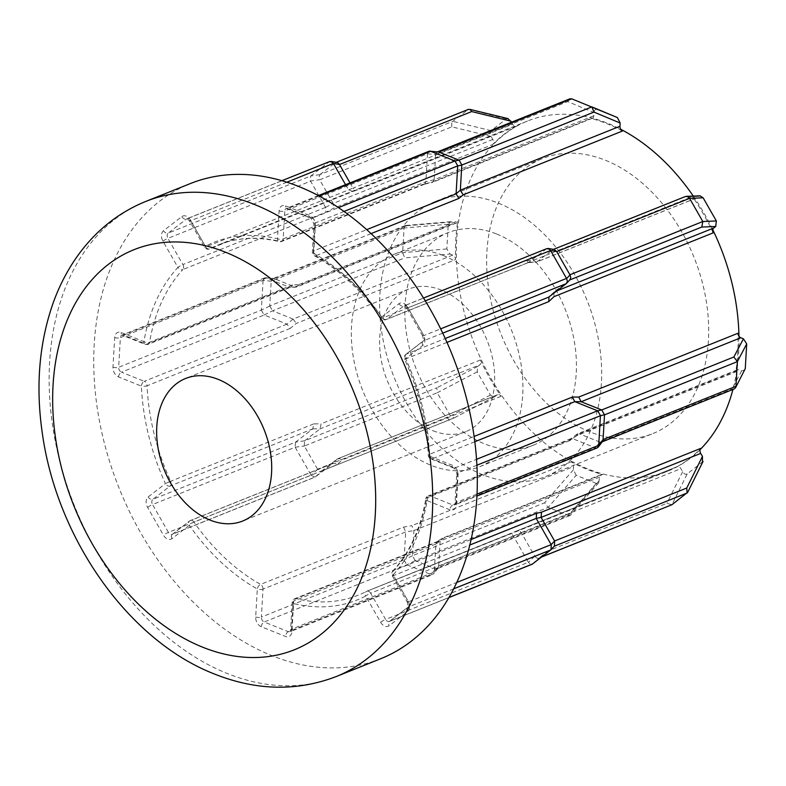 <?xml version="1.0" encoding="UTF-8"?>
<svg xmlns="http://www.w3.org/2000/svg" width="786" height="786" viewBox="0 0 786 786"><rect width="100%" height="100%" fill="white"/><g stroke="black" fill="none" stroke-linecap="round" stroke-linejoin="round"><path stroke-width="0.59" stroke-dasharray="3.93 2.95" d="M576.158 475.304L573.377 469.822L573.564 466.589A4.038 2.83 -111.8 0 0 571.098 461.834A188.581 132.176 -111.8 0 0 586.808 469.242A188.581 132.176 -111.8 0 0 602.646 474.489A4.038 2.83 -111.8 0 0 601.27 474.548A4.038 2.83 -111.8 0 0 599.747 477.092L598.677 482.8L596.299 483.38L576.158 475.304L548.166 507.402L568.307 515.478L435.424 568.73L415.283 560.654L548.166 507.402L544.639 502.775L412.473 555.741L413.927 530.56L411.835 525.657L403.631 527.072L260.569 584.411A188.581 132.176 68.2 0 1 193.975 522.071A4.038 0.914 145 0 0 189.279 525.323A192.629 135.015 -111.8 0 0 257.297 588.999L255.686 616.941A8.086 5.669 -111.8 0 0 261.306 626.776L285.475 636.463A8.086 5.669 -111.8 0 0 291.94 631.482L293.551 603.53A192.629 135.015 -111.8 0 0 365.677 596.053L380.65 622.276A8.086 5.669 -111.8 0 0 384.806 626.157A8.086 5.669 -111.8 0 0 389.198 625.695L407.492 611.596A8.086 5.669 -111.8 0 0 408.101 601.123L393.118 574.9A192.629 135.015 -111.8 0 0 427.093 500.643L449.897 509.79A8.086 5.669 -111.8 0 0 456.361 504.799L458.071 475.176A8.086 5.669 -111.8 0 0 452.451 465.351L429.657 456.204A192.629 135.015 -111.8 0 0 405.586 358.671L422.848 345.378A8.086 5.669 -111.8 0 0 423.448 334.905L407.57 307.11A8.086 5.669 -111.8 0 0 399.023 303.681L381.77 316.974A4.038 0.914 145 0 0 381.131 318.222A4.038 0.914 145 0 0 382.418 318.084A4.038 2.83 -111.8 0 0 384.226 319.607A4.038 2.83 -111.8 0 0 385.946 319.656A4.038 2.83 -111.8 0 0 386.427 319.381L403.68 306.078L546.378 248.907L528.654 262.465L525.49 260.755L533.203 260.392L692.466 196.569A4.038 2.83 -111.8 0 0 696.023 198.18A4.038 2.83 -111.8 0 0 696.504 197.905L699.992 195.822M181.841 216.602A4.038 2.83 -127.6 0 0 186.508 219.009L329.196 161.828L310.902 175.926L168.214 233.108L186.508 219.009A4.038 2.83 68.2 0 1 186.989 218.734A4.038 2.83 68.2 0 1 188.709 218.783A4.038 2.83 68.2 0 1 190.782 220.719L205.755 246.942A4.038 0.56 -29.7 0 1 204.537 247.187A4.038 0.56 -29.7 0 1 205.372 246.254L190.389 220.031A8.086 5.669 -111.8 0 0 181.841 216.602L163.547 230.701A8.086 5.669 -111.8 0 0 162.948 241.174L177.921 267.397A192.629 135.015 -111.8 0 0 143.946 341.655L121.152 332.517A8.086 5.669 -111.8 0 0 114.687 337.499L112.978 367.121A8.086 5.669 -111.8 0 0 118.588 376.956L141.382 386.093A192.629 135.015 -111.8 0 0 165.453 483.626L148.2 496.919A8.086 5.669 -111.8 0 0 147.591 507.392L163.478 535.197A8.086 5.669 -111.8 0 0 167.624 539.078A8.086 5.669 -111.8 0 0 172.016 538.626L189.279 525.323A4.038 2.83 52.4 0 1 189.485 521.049L172.232 534.352A4.038 2.83 68.2 0 1 170.513 534.303A4.038 2.83 68.2 0 1 168.44 532.368A4.038 0.56 150.3 0 0 163.478 535.197M319.99 174.561L335.239 162.82L468.122 109.568L452.874 121.319L319.99 174.561L319.106 176.771L319.696 179.798L451.862 126.841L491.093 136.43L490.15 132.795L491.093 130.663L506.341 118.912L508.002 118.607M319.912 174.63L310.824 175.995L310.008 178.127L310.529 181.026L319.627 179.67M491.093 130.663L452.874 121.319L451.685 123.392L451.862 126.841M703.048 461.441L687.2 473.948L671.912 504.73L666.921 503.305L534.755 556.262L521.256 532.633L519.32 530.638L517.63 530.599L366.846 591.229A4.038 2.83 -111.8 0 0 366.669 591.308A188.581 132.176 68.2 0 1 358.347 595.13A188.581 132.176 68.2 0 1 296.057 598.637L439.128 541.308L443.383 538.302L602.646 474.489M687.2 473.948C685.677 474.754 684.154 474.007 682.621 471.698L680.892 468.672A4.038 2.83 -111.8 0 0 678.819 466.727A4.038 2.83 -111.8 0 0 677.1 466.678L517.807 530.511L676.893 466.776A188.581 132.176 -111.8 0 0 700.778 448.374M534.755 556.262L528.389 562.383L530.53 564.142L532.505 564.034L538.597 558.227L541.583 557.038M554.277 546.231L538.941 558.04L536.976 558.148L534.834 556.39M497.037 394.955L337.39 458.926L497.518 394.68A4.038 2.83 -111.8 0 0 497.037 394.955L494.649 396.743L490.415 395.044L477.181 371.876L477.839 366.374L479.833 364.832A4.038 2.83 -111.8 0 0 480.344 359.998A188.581 132.176 -111.8 0 0 501.075 396.291A4.038 2.83 -111.8 0 0 499.238 394.729A4.038 2.83 -111.8 0 0 497.518 394.68M317.573 469.193L304.339 446.026L437.222 392.774L450.457 415.941L317.573 469.193L321.769 470.961L337.39 458.926L339.739 458.641L341.812 460.105L501.075 396.291M700.11 449.612A188.581 132.176 68.2 0 1 667.805 471.128L366.482 591.396A4.038 4.038 0 0 1 366.846 591.229A4.038 2.83 -111.8 0 1 368.565 591.278A4.038 2.83 -111.8 0 1 370.638 593.214A4.038 0.56 -29.7 0 0 365.677 596.053A4.038 2.879 -117.5 0 1 366.482 591.396A4.038 2.879 -117.5 0 1 366.669 591.308L509.731 533.979L511.401 534.038L513.327 536.032L528.31 562.255L385.621 619.437L370.638 593.214L513.327 536.032M337.39 458.926L332.655 463.612L189.966 520.784L172.714 534.077L315.402 476.896L333.166 463.318L190.448 520.499A4.038 2.83 -111.8 0 0 189.966 520.784A4.038 2.83 52.4 0 0 189.485 521.049A4.038 4.038 0 0 1 190.448 520.499A4.038 2.83 -111.8 0 1 192.167 520.548A4.038 2.83 -111.8 0 1 193.975 522.071L337.037 464.742L341.812 460.105M332.665 463.602L335.003 463.318L337.037 464.742M433.076 430.757A76.782 53.812 -111.8 0 0 465.695 431.671A76.782 53.812 -111.8 0 0 493.235 361.963A76.782 53.812 -111.8 0 0 441.192 290.034A76.782 53.812 -111.8 0 0 408.573 289.13A76.782 53.812 -111.8 0 0 381.033 358.829A76.782 53.812 -111.8 0 0 433.076 430.757M496.693 234.031A114.501 80.251 68.2 0 1 574.301 341.291A114.501 80.251 68.2 0 1 533.232 445.24A114.501 80.251 68.2 0 1 484.589 443.884A114.501 80.251 68.2 0 1 406.981 336.624A114.501 80.251 68.2 0 1 448.049 232.676A114.501 80.251 68.2 0 1 496.693 234.031M443.186 255.47A114.501 80.251 68.2 0 1 520.794 362.729A114.501 80.251 68.2 0 1 479.725 466.678A114.501 80.251 68.2 0 1 431.082 465.322A114.501 80.251 68.2 0 1 353.474 358.062A114.501 80.251 68.2 0 1 394.543 254.114A114.501 80.251 68.2 0 1 443.186 255.47M605.495 160.285A148.171 103.86 68.2 0 1 705.926 299.093A148.171 103.86 68.2 0 1 652.773 433.617A148.171 103.86 68.2 0 1 589.834 431.858A148.171 103.86 68.2 0 1 489.403 293.05A148.171 103.86 68.2 0 1 542.546 158.526A148.171 103.86 68.2 0 1 605.495 160.285M498.471 203.171A148.171 103.86 68.2 0 1 598.903 341.979A148.171 103.86 68.2 0 1 545.759 476.493A148.171 103.86 68.2 0 1 482.81 474.744A148.171 103.86 68.2 0 1 382.379 335.936A148.171 103.86 68.2 0 1 435.532 201.412A148.171 103.86 68.2 0 1 498.471 203.171M380.719 658.727A255.931 179.385 68.2 0 1 271.995 655.691A255.931 179.385 68.2 0 1 98.525 415.932A255.931 179.385 68.2 0 1 190.32 183.58M667.805 471.128A188.581 132.176 68.2 0 1 587.702 468.888A188.581 132.176 68.2 0 1 459.879 292.225A188.581 132.176 68.2 0 1 527.514 121.015A188.581 132.176 68.2 0 1 607.627 123.255A188.581 132.176 68.2 0 1 620.734 129.277M477.181 371.876L437.222 392.774L436.81 387.822L304.644 440.789L320.197 428.802L321.081 423.821L313.722 423.909L312.808 428.851L295.556 442.145L152.857 499.326L170.12 486.033A4.038 2.83 -127.6 0 1 165.453 483.626L170.65 481.248A188.581 132.176 68.2 0 1 147.08 385.759A4.038 1.287 177.5 0 1 141.382 386.093A4.038 2.397 111.8 0 1 144.27 381.318L121.476 372.181L264.175 314.999L286.969 324.137L290.152 328.43L296.302 323.419L455.566 259.596A4.038 2.83 -111.8 0 0 452.746 255.106L450.113 254.045L446.841 248.946L448.266 224.256L450.496 221.711L454.603 223.008A4.038 2.83 -111.8 0 0 456.312 223.057A4.038 2.83 -111.8 0 0 457.786 220.925A188.581 132.176 -111.8 0 0 455.566 259.596M298.533 284.738L292.657 284.925L290.908 287.116L289.101 287.106L266.307 277.969L123.618 335.15L146.412 344.288L289.101 287.106L296.764 286.988L298.533 284.738L457.786 220.925M325.581 207.386L182.883 264.568L167.909 238.345L310.598 181.163L325.581 207.386L325.925 212.22L333.51 208.3L492.773 144.477A4.038 2.83 -111.8 0 0 492.822 139.456L491.093 136.43M511.519 122.213L512.649 124.188A4.038 2.83 -111.8 0 0 516.441 126.182A4.038 2.83 -111.8 0 0 516.657 126.074A188.581 132.176 -111.8 0 0 492.773 144.477M516.657 126.074L352.492 191.646L357.394 189.898L353.012 188.159L512.649 124.188M593.794 115.768L434.157 179.739L425.884 181.713L283.186 238.905L284.797 210.962L427.496 153.781L425.884 181.713L424.568 184.179L423.408 184.189L431.632 182.195L590.895 118.372A4.038 2.83 -111.8 0 0 592.28 118.313A4.038 2.83 -111.8 0 0 593.794 115.768L593.98 112.545C594.324 110.04 595.415 109.018 597.252 109.48L617.383 117.556M622.443 131.026A188.581 132.176 -111.8 0 0 606.733 123.608A188.581 132.176 -111.8 0 0 590.895 118.372M693.281 196.087A188.581 132.176 68.2 0 1 712.755 229.689M738.958 336.192A188.581 132.176 68.2 0 1 732.935 389.453M713.197 232.862A188.581 132.176 -111.8 0 0 692.466 196.569M744.932 369.901L741.571 370.904L738.938 369.852A4.038 2.83 -111.8 0 0 737.229 369.803A4.038 2.83 -111.8 0 0 735.755 371.935A188.581 132.176 -111.8 0 0 737.985 333.264M576.492 435.758L569.87 440.573L570.695 438.804L572.689 438.696L595.474 447.833L452.785 505.015L429.991 495.868L572.68 438.696L579.321 433.823L577.681 433.734L576.492 435.758L735.755 371.935M263.074 280.455L261.365 310.087L118.666 367.268L120.376 337.636L263.084 280.317L271.19 281.231L404.073 227.989L402.648 252.67L404.731 257.877L450.113 254.045M446.841 248.946L402.648 252.67L269.765 305.921L271.19 281.231M448.266 224.256L404.073 227.989L405.271 225.572L406.588 225.779L274.422 278.745L294.947 286.969L454.603 223.008M452.746 255.106L293.109 319.077L272.565 310.834L404.731 257.877M264.175 314.999L272.565 310.834M274.422 278.745L266.307 277.969M269.765 305.921L272.467 310.784M269.765 306.059L261.365 310.087M261.365 310.224L264.067 314.95M266.199 277.92L264.725 277.861L263.084 280.317M271.199 281.093L272.84 278.637L274.314 278.696M293.109 319.077L296.302 323.419M295.251 447.381L311.128 475.186L168.44 532.368L152.553 504.563L295.182 447.244L304.339 446.026M406.883 564.82L431.052 574.507L288.364 631.689L264.194 622.001L406.883 564.82L415.283 560.654M403.631 527.072L405.684 531.955L404.073 559.907L261.384 617.079L262.996 589.136L405.684 531.955L413.927 530.579M435.896 544.069L293.207 601.251L291.596 629.193L434.285 572.012L435.896 544.069L437.104 541.731L439.128 541.308M350.006 182.902L353.002 188.139L205.755 246.942A4.038 2.83 -111.8 0 0 207.828 248.887A4.038 2.83 -111.8 0 0 209.548 248.936A4.038 2.83 -111.8 0 0 209.724 248.848L352.796 191.519L348.453 189.76L345.555 184.69M599.747 477.092L440.111 541.063L438.657 566.234L570.823 513.278L599.561 480.315M734.124 388.982L732.012 389.09L599.846 442.056L579.321 433.823M569.732 279.963L554.081 291.979L548.805 297.098M696.504 197.905L536.867 261.876L552.42 249.889L684.586 196.932L698.499 196.372M434.157 179.719L435.611 154.557L567.777 101.6L593.98 112.545M492.822 139.456L333.185 203.427L319.696 179.798M315.402 476.896L321.769 470.961L453.768 418.123L495.042 396.488M304.644 440.789L295.556 442.145M317.662 469.321L311.128 475.186M434.285 572.012L438.657 566.234M412.473 555.741L404.073 559.907M435.424 568.73L437.271 568.72L438.657 566.372M435.542 568.769L431.052 574.507M599.846 442.056L595.474 447.833M546.378 248.907L552.42 249.889M569.624 280.012L566.323 283.579M427.496 153.781L435.611 154.557M329.196 161.828L335.239 162.82M311.217 475.314L314.98 477.151L172.232 534.352A4.038 2.83 52.4 0 0 172.016 538.626M295.477 442.213L295.182 447.244M431.17 574.546L433.784 573.829L434.285 572.149M404.083 560.045L406.775 564.77M595.592 447.873L597.331 447.824M429.146 151.187L427.515 153.643M304.27 445.888L304.565 440.858M490.415 395.044L450.457 415.941L454.013 417.946L321.847 470.902M415.175 560.605L412.473 555.879M435.896 544.089L440.111 541.073L441.3 538.734L443.383 538.302M596.299 483.38L568.307 515.478L570.43 515.203L570.823 513.278M550.966 549.807L554.661 545.887M602.577 441.378L599.964 442.096M548.982 296.941L554.081 291.979L553.933 296.676M343.983 211.463L315.009 223.077L313.398 251.019A4.038 1.601 3.3 0 0 312.386 252.001A4.038 1.601 3.3 0 0 313.742 253.298A192.629 135.015 -111.8 0 1 381.77 316.974A4.038 2.83 52.4 0 0 386.427 319.381L529.116 262.2L536.406 262.141L533.203 260.392M685.205 196.598L684.586 196.932M554.759 249.604L552.509 249.83L553.57 249.349M434.157 179.739L432.84 182.195L431.632 182.195M569.889 98.82L567.777 101.6M438.087 151.845L437.262 151.963L435.621 154.42M337.587 162.535L335.337 162.751L336.398 162.27M506.341 118.912L468.594 109.303M325.571 207.366L333.185 203.417L333.51 208.3M571.049 438.608L428.272 495.828A4.038 2.83 -111.8 0 1 429.991 495.868A4.038 2.397 -68.2 0 0 427.093 500.643A4.038 1.896 -170.5 0 1 425.786 498.904C420.618 528.664 409.634 552.725 392.823 571.088A4.038 2.731 -137.3 0 0 393.118 574.9A4.038 0.56 150.3 0 0 392.283 575.833A4.038 0.56 150.3 0 0 393.511 575.598L408.484 601.821L456.804 582.455M292.657 284.925L149.595 342.254A4.038 1.896 -170.5 0 1 143.946 341.655A4.038 2.397 -68.2 0 0 145.115 344.337A4.038 4.038 0 0 0 148.122 344.337A4.038 2.83 -111.8 0 0 149.595 342.254A188.581 132.176 68.2 0 1 182.853 269.549A4.038 2.731 -137.3 0 1 177.921 267.397A4.038 0.56 150.3 0 1 182.883 264.568A4.038 2.83 -111.8 0 1 183.619 267.535A4.038 2.83 -111.8 0 1 182.853 269.549L325.925 212.22M408.101 601.123A4.038 0.56 150.3 0 0 407.266 602.056L392.283 575.833A4.038 4.038 0 0 1 392.823 571.088A4.038 2.731 -137.3 0 1 393.54 570.607L471.138 539.51M569.87 440.573L426.798 497.911A4.038 2.83 -111.8 0 1 428.272 495.828A4.038 4.038 0 0 0 425.786 498.904A4.038 1.896 -170.5 0 1 426.798 497.911A188.581 132.176 68.2 0 1 393.54 570.607A4.038 2.83 -111.8 0 0 392.774 572.621A4.038 2.83 -111.8 0 0 393.511 575.598L469.851 545.003M527.514 121.015L218.056 245.026A188.581 132.176 68.2 0 0 209.724 248.848A4.038 2.879 -117.5 0 1 205.372 246.254A192.629 135.015 -111.8 0 1 277.497 238.767L279.109 210.825A8.086 5.669 -111.8 0 1 285.573 205.844L309.743 215.531A8.086 5.669 -111.8 0 1 315.353 225.356L313.742 253.298A4.038 2.171 -60.7 0 0 314.439 255.755A4.038 2.171 -60.7 0 0 315.825 255.755A188.581 132.176 68.2 0 1 382.418 318.084L525.49 260.755M422.848 345.378A4.038 2.83 -127.6 0 1 423.055 341.104L405.792 354.407A4.038 2.83 -127.6 0 0 405.586 358.671L404.594 359.29C418.84 390.671 426.739 422.681 428.301 455.31A4.038 4.038 0 0 0 430.836 458.886A4.038 2.397 111.8 0 1 429.657 456.204A4.038 1.287 177.5 0 1 428.301 455.31A4.038 1.287 177.5 0 1 429.313 454.396L474.105 436.446M442.715 333.146L423.536 340.829L406.274 354.132A4.038 2.83 -127.6 0 0 405.792 354.407A4.038 4.038 0 0 0 404.594 359.29L405.743 358.917A188.581 132.176 68.2 0 1 429.313 454.396A4.038 2.83 -111.8 0 0 432.123 458.837L454.917 467.975L476.552 459.309M380.65 622.276A4.038 0.56 -29.7 0 1 385.621 619.437A4.038 2.83 68.2 0 0 387.695 621.382A4.038 2.83 68.2 0 0 389.404 621.431A4.038 2.83 -127.6 0 1 389.885 621.146L449.012 597.458M286.87 182.214L190.782 220.719A4.038 0.56 -29.7 0 1 189.554 220.964A4.038 0.56 -29.7 0 1 190.389 220.031M399.023 303.681A4.038 2.83 52.4 0 0 403.68 306.078A4.038 2.83 68.2 0 1 404.171 305.803A4.038 2.83 68.2 0 1 405.881 305.852A4.038 2.83 68.2 0 1 407.954 307.798L423.841 335.593L440.641 328.862M425.246 300.871L407.954 307.798A4.038 0.56 150.3 0 1 406.735 308.033L422.613 335.838A4.038 0.56 150.3 0 0 423.841 335.593A4.038 2.83 68.2 0 1 423.536 340.829A4.038 2.83 -127.6 0 0 423.055 341.104L423.536 339.788L422.613 335.838A4.038 0.56 150.3 0 1 423.448 334.905M336.133 676.589A255.931 179.385 68.2 0 1 227.409 673.553A255.931 179.385 68.2 0 1 53.929 433.803A255.931 179.385 68.2 0 1 145.734 201.452M571.098 461.834L411.835 525.657M480.344 359.998L321.081 423.821M313.722 423.909L170.65 481.248A4.038 2.83 -111.8 0 1 171.151 483.763A4.038 2.83 -111.8 0 1 170.12 486.033L312.808 428.851M286.969 324.137L144.27 381.318A4.038 2.83 -111.8 0 1 147.08 385.759L290.152 328.43M424.568 184.189L281.673 241.449A4.038 2.83 -111.8 0 1 280.337 241.518A4.038 2.574 -76.3 0 1 279.217 241.626C257.307 236.399 236.92 237.539 218.056 245.026A188.581 132.176 68.2 0 1 280.337 241.518L423.408 184.189M371.031 233.629L315.825 255.755A4.038 2.83 -111.8 0 1 313.398 251.019L366.689 229.659M446.969 342.401L405.743 358.917A4.038 2.83 -111.8 0 1 405.242 356.392A4.038 2.83 -111.8 0 1 406.274 354.132L445.22 338.52M451.97 221.957L406.588 225.779M293.099 319.067L286.949 324.137M118.588 376.956A4.038 2.397 111.8 0 1 121.476 372.181A4.038 2.83 68.2 0 1 118.666 367.268A4.038 1.601 -176.7 0 1 112.978 367.121M114.687 337.499A4.038 1.601 -176.7 0 0 120.376 337.636A4.038 2.83 68.2 0 1 121.899 335.101A4.038 2.83 68.2 0 1 123.618 335.15A4.038 2.397 -68.2 0 1 122.321 335.19A4.038 2.397 -68.2 0 1 121.152 332.517M264.725 277.861L121.899 335.101L145.115 344.337A4.038 2.397 -68.2 0 0 146.412 344.288A4.038 2.83 -111.8 0 0 148.122 344.337L290.908 287.116M453.719 588.812L408.189 607.057L389.885 621.146A4.038 2.83 68.2 0 1 389.404 621.431L389.404 621.431A4.038 2.83 -127.6 0 0 389.198 625.695M476.915 465.204L457.727 472.897L456.018 502.519L477.043 494.089M474.813 441.732L432.123 458.837A4.038 2.397 111.8 0 1 430.836 458.886L453.63 468.024A4.038 2.397 111.8 0 0 454.917 467.975A4.038 2.83 68.2 0 1 457.727 472.897A4.038 1.601 -176.7 0 0 456.715 473.87L455.006 503.502A4.038 1.601 -176.7 0 1 456.018 502.519A4.038 2.83 68.2 0 1 454.495 505.064A4.038 2.83 68.2 0 1 452.785 505.015A4.038 2.397 -68.2 0 0 449.897 509.79M319.136 196.009L288.04 208.467L312.199 218.164L338.461 207.642M312.799 428.861L320.187 428.812L479.833 364.832M477.839 366.374L436.81 387.822M413.927 530.56L573.564 466.589M573.377 469.822L544.639 502.775M539.029 557.981L541.809 556.861M521.256 532.633L680.892 468.672M682.621 471.698L666.921 503.305M579.302 433.823L738.938 369.852M741.571 370.904L732.012 389.09M554.071 291.989L556.852 290.879M513.337 536.052L521.265 532.653M702.448 462.197L687.16 492.979M597.252 109.48L571.727 98.82M147.591 507.392A4.038 0.56 150.3 0 1 152.553 504.563A4.038 2.83 68.2 0 1 152.857 499.326A4.038 2.83 -127.6 0 1 148.2 496.919M437.625 541.446L294.721 598.716A4.038 4.038 0 0 0 292.195 602.233A4.038 1.601 -176.7 0 0 293.551 603.53A4.038 2.574 -76.3 0 1 296.057 598.637A4.038 2.83 -111.8 0 0 294.721 598.716A4.038 2.83 -111.8 0 0 293.207 601.251A4.038 1.601 -176.7 0 0 292.195 602.233L290.584 630.176A4.038 1.601 -176.7 0 1 291.596 629.193A4.038 2.83 68.2 0 1 290.073 631.738A4.038 2.83 68.2 0 1 288.364 631.689A4.038 2.397 -68.2 0 0 285.475 636.463M261.306 626.776A4.038 2.397 -68.2 0 1 264.194 622.001A4.038 2.83 68.2 0 1 261.384 617.079A4.038 1.601 3.3 0 1 255.686 616.941M262.996 589.136A4.038 2.83 -111.8 0 0 260.569 584.411A4.038 2.171 -60.7 0 0 257.297 588.999A4.038 1.601 3.3 0 0 262.996 589.136M407.492 611.596A4.038 2.83 -127.6 0 1 407.708 607.332L408.189 606.006L407.266 602.056A4.038 0.56 150.3 0 0 408.484 601.821A4.038 2.83 68.2 0 1 408.189 607.057A4.038 2.83 -127.6 0 0 407.708 607.332L389.404 621.421L448.944 597.566M281.673 241.449A4.038 2.83 -111.8 0 0 283.186 238.905A4.038 1.601 -176.7 0 1 277.497 238.767A4.038 2.574 -76.3 0 0 279.217 241.626A4.038 4.038 0 0 0 281.673 241.449M279.109 210.825A4.038 1.601 -176.7 0 0 284.797 210.962A4.038 2.83 68.2 0 1 286.32 208.428A4.038 2.83 68.2 0 1 288.04 208.467A4.038 2.397 -68.2 0 1 286.743 208.516A4.038 2.397 -68.2 0 1 285.573 205.844M318.35 195.586L286.32 208.428L310.912 218.213A4.038 2.397 -68.2 0 0 312.199 218.164A4.038 2.83 68.2 0 1 315.009 223.077A4.038 1.601 3.3 0 0 313.997 224.049A4.038 1.601 3.3 0 0 315.353 225.356M162.948 241.174A4.038 0.56 150.3 0 1 167.909 238.345A4.038 2.83 68.2 0 1 168.214 233.108A4.038 2.83 -127.6 0 1 163.547 230.701M291.94 631.482A4.038 1.601 -176.7 0 1 290.584 630.176L290.073 631.738L432.909 574.497M456.361 504.799A4.038 1.601 -176.7 0 1 455.006 503.502L454.495 505.064L476.955 496.064M458.071 475.176A4.038 1.601 -176.7 0 1 456.715 473.87C456.528 471.02 455.497 469.065 453.63 468.024A4.038 2.397 111.8 0 1 452.451 465.351M528.654 262.465L385.946 319.656A4.038 4.038 0 0 1 381.131 318.222C361.796 290.83 339.572 270.001 314.439 255.755A4.038 4.038 0 0 1 312.386 252.001L313.997 224.049L310.912 218.213A4.038 2.397 -68.2 0 1 309.743 215.531M407.57 307.11A4.038 0.56 150.3 0 0 406.735 308.033L404.161 305.813L423.516 298.051M281.899 180.701L186.989 218.734L189.554 220.964L204.537 247.187A4.038 4.038 0 0 0 209.548 248.936L352.59 191.617M465.695 431.671L242.736 521.01M479.725 466.678L533.232 445.24M545.759 476.493L652.773 433.617M435.532 201.412L542.546 158.526M394.543 254.114L448.049 232.676M408.573 289.13L185.614 378.469M265.55 277.743L273.666 278.519M405.271 225.572L272.84 278.637M405.605 225.494L450.496 221.711M295.949 287.155L290.093 287.283M456.312 223.057L296.764 286.988M494.649 396.743L453.768 418.123M601.27 474.548L441.83 538.439M437.095 541.731L441.3 538.734M598.677 482.8L570.43 515.203M569.899 515.577L437.271 568.72M438.156 568.052L433.784 573.829M517.778 530.53L509.859 533.92M602.233 441.83L601.703 442.046M577.317 433.941L570.695 438.804M737.229 369.803L577.681 433.734M696.023 198.18L536.406 262.141M528.064 262.593L535.806 262.269M592.28 118.313L432.84 182.195M424.361 184.248L432.624 182.264M516.441 126.182L357.149 190.006"/><path stroke-width="1.18" d="M468.122 109.568L470.116 109.421L471.679 111.573L339.513 164.529L333.402 163.409L331.004 161.385L337.587 162.535L339.444 164.402M556.694 251.608L569.929 274.776L702.812 221.524L689.577 198.357L556.694 251.608L554.218 249.457L548.186 248.464L546.476 248.838M556.626 251.471L550.583 250.479L548.726 248.612M686.257 196.372L699.992 195.822L703.126 197.807L689.577 198.357L687.544 196.579L685.205 196.598L553.57 249.349M703.126 197.807L716.36 220.974L715.702 226.486L713.708 228.019A4.038 2.83 -111.8 0 0 713.197 232.862L553.933 296.676L548.815 301.588L548.972 296.951L566.323 283.579L567.413 281.329L566.608 278.549L570.007 274.904L570.803 277.684L569.712 279.934M448.944 597.566L532.161 564.22L550.878 549.876L453.719 588.812M333.402 163.409L286.87 182.214M550.583 250.479L425.246 300.871M210.117 520.106A76.782 53.812 -111.8 0 0 242.736 521.01A76.782 53.812 -111.8 0 0 270.276 451.302A76.782 53.812 -111.8 0 0 218.233 379.383A76.782 53.812 -111.8 0 0 185.614 378.469A76.782 53.812 -111.8 0 0 158.074 448.177A76.782 53.812 -111.8 0 0 210.117 520.106M145.734 201.452L190.32 183.58A255.931 179.385 68.2 0 1 299.044 186.616A255.931 179.385 68.2 0 1 472.524 426.366A255.931 179.385 68.2 0 1 380.719 658.727L336.133 676.589A255.931 179.385 68.2 0 0 427.928 444.237A255.931 179.385 68.2 0 0 254.458 204.478A255.931 179.385 68.2 0 0 145.734 201.452C119.698 212.073 97.906 228.962 80.368 252.11C68.824 267.437 59.667 284.62 52.898 303.681C38.956 343.895 35.498 387.508 42.503 434.52C57.398 538.921 128.373 640.561 214.499 674.034C256.285 690.688 296.823 691.542 336.133 676.589M620.734 129.277A188.581 132.176 68.2 0 1 693.281 196.087M712.755 229.689A188.581 132.176 68.2 0 1 738.958 336.192M732.935 389.453A188.581 132.176 68.2 0 1 700.11 449.612M591.937 106.925L617.423 117.566L571.727 98.82L438.843 152.071L458.985 160.138L591.868 106.896L593.961 112.093L461.795 165.06L460.341 190.232L463.18 194.84L458.896 198.426L456.096 193.837L457.707 165.895L343.983 211.463M476.552 459.309L597.606 410.803L574.831 401.666L572.375 397.068L578.722 397.077L737.985 333.264A4.038 2.83 -111.8 0 0 740.795 337.754L743.428 338.805L746.7 343.914L745.275 368.595L735.598 387.655L734.124 388.982L602.233 441.83M456.804 582.455L551.183 544.639L536.209 518.436L536.602 513.278L541.515 512.197L700.778 448.374A4.038 2.83 -111.8 0 0 700.719 453.394L702.448 456.42L702.448 462.197M700.719 453.394L541.082 517.385L536.199 518.416L469.851 545.003M477.043 494.089L598.706 445.338L600.416 415.715L476.915 465.204M740.795 337.754L581.168 401.725L574.812 401.656L474.813 441.732M440.641 328.862L566.529 278.421L550.652 250.616M338.461 207.642L454.898 160.983L430.728 151.295L319.136 196.009M345.555 184.69L333.47 163.537M541.809 556.861L671.912 504.73L687.74 492.272L703.048 461.441M541.515 512.197L541.082 517.365L554.572 540.994L686.738 488.037L702.448 456.42M746.7 343.914L737.386 361.629L604.503 414.87L603.078 439.561L735.961 386.309L737.386 361.629L733.859 357.001L743.428 338.805M578.722 397.077L581.159 401.725L601.693 409.958L733.859 357.001M617.383 117.556L620.164 123.038L619.977 126.261A4.038 2.83 -111.8 0 0 622.443 131.026L463.18 194.84M470.116 109.421L508.002 118.607L511.519 122.213M339.513 164.529L350.006 182.902M551.183 544.639L554.572 540.994M554.661 545.887L550.878 549.876M597.606 410.803L601.693 409.958M598.706 445.338L603.078 439.561M604.503 414.87L601.821 410.007M604.513 414.733L600.416 415.715M461.795 165.06L457.707 165.895M454.898 160.983L458.985 160.138M438.843 152.071L429.146 151.187L318.35 195.586M438.735 152.022L430.728 151.295M550.966 549.807L551.261 544.767M600.435 415.568L597.733 410.842M476.955 496.064L597.331 447.824L598.706 445.475M566.323 283.579L570.007 279.669M548.805 297.098L445.22 338.52M430.62 151.246L429.981 151.069M457.717 165.758L455.015 161.032M331.545 161.543L329.295 161.759M671.912 504.73L541.583 557.038M554.661 541.122L554.366 546.162L687.16 492.979L686.738 488.037M603.078 439.698L602.577 441.378L598.205 447.155M745.275 368.595L735.598 387.655M716.36 220.974L702.812 221.524L701.79 227.046L569.732 279.963M459.103 160.187L461.804 164.913M571.727 98.82L569.889 98.82L437.664 151.806M225.562 252.237A215.521 151.059 -111.8 0 0 53.055 385.14A215.521 151.059 -111.8 0 0 202.788 647.242A215.521 151.059 -111.8 0 0 375.295 514.339A215.521 151.059 -111.8 0 0 225.562 252.237M458.896 198.426L371.031 233.629M548.815 301.588L446.969 342.401M474.105 436.446L572.375 397.068M471.138 539.51L536.602 513.278M449.012 597.458L532.584 563.975M566.225 283.658L442.715 333.146M366.689 229.659L456.096 193.837M556.852 290.879L713.708 228.019M715.702 226.486L701.79 227.046M456.096 193.818L460.341 190.222L619.977 126.261M620.164 123.038L593.961 112.093M510.92 121.162L471.679 111.573M546.918 248.602L423.516 298.051M329.737 161.533L281.899 180.701M468.594 109.303L336.398 162.27"/></g></svg>
